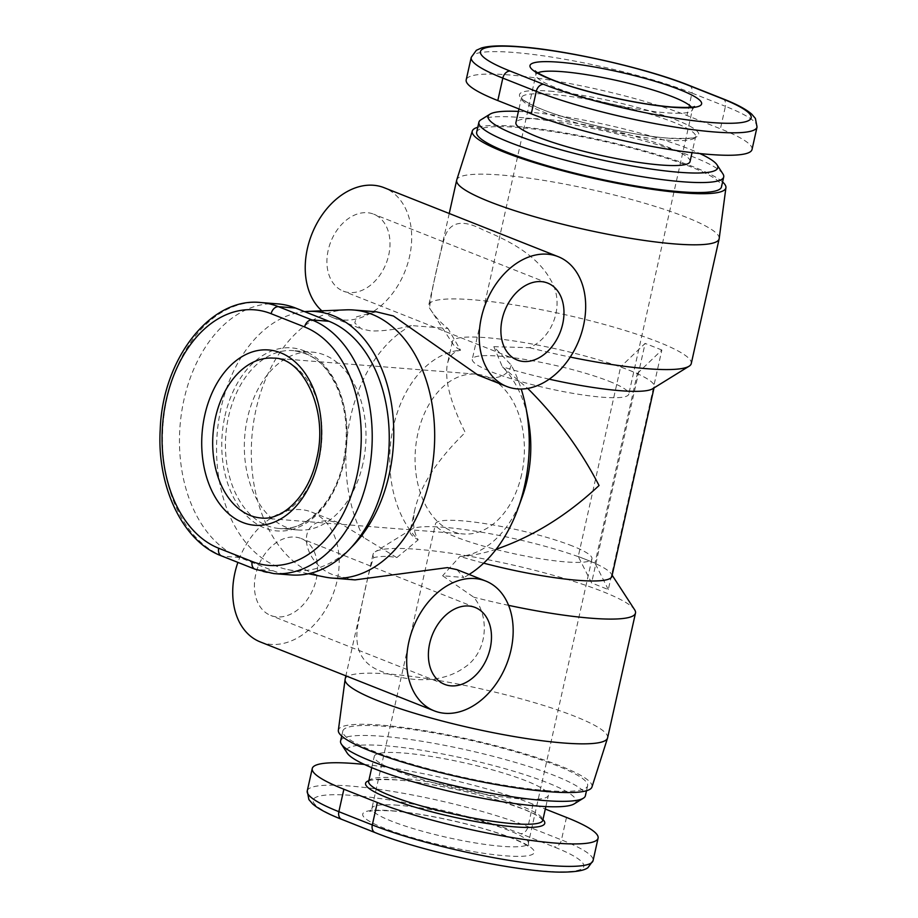 <?xml version="1.0" encoding="UTF-8"?>
<svg xmlns="http://www.w3.org/2000/svg" width="918" height="918" viewBox="0 0 918 918"><rect width="100%" height="100%" fill="white"/><g stroke="black" fill="none" stroke-linecap="round" stroke-linejoin="round"><path stroke-width="0.69" stroke-dasharray="4.59 3.44" d="M456.877 569.619L463.842 577.502L442.614 575.758L473.78 597.205C490.407 617.527 487.343 652.595 464.439 667.489C439.045 685.62 404.379 680.295 384.332 672.458C362.53 665.63 353.694 649.898 357.859 625.261C361.967 602.919 368.91 569.389 373.764 557.582C381.016 556.033 388.693 556.033 396.794 557.605L340.44 523.49L328.621 520.575C291.155 521.022 306.279 567.68 335.426 575.483L355.036 579.889M260.242 641.911A69.825 50.146 111.6 0 0 270.89 644.367A69.825 50.146 111.6 0 0 335.093 588.323A69.825 50.146 111.6 0 0 311.672 512.083A69.825 50.146 111.6 0 0 301.012 509.628A69.825 50.146 111.6 0 0 237.888 562.401M346.178 309.848A134.476 91.364 -85.5 0 0 252.748 428.499A134.476 91.364 -85.5 0 0 313.99 573.796A134.476 91.364 -85.5 0 0 325.052 577.078M376.242 311.787L356.574 316.813L354.773 322.975L361.508 328.942L371.01 330.939C383.081 331.249 396.507 329.447 411.298 325.546L447.995 328.506C440.789 322.964 434.639 316.148 429.544 308.069C431.529 289.227 439.837 254.573 444.369 238.221C449.43 221.651 462.385 218.909 483.235 229.993C503.156 238.416 535.848 252.542 550.961 280.449C565.213 304.237 553.026 337.365 529.548 347.692L493.827 346.671L511.303 365.169A134.476 91.364 94.5 0 1 521.217 389.037M363.826 537.879A134.476 91.364 94.5 0 1 411.298 325.546M321.862 310.823A69.825 50.146 111.6 0 0 332.741 317.548A69.825 50.146 111.6 0 0 343.401 320.003A69.825 50.146 111.6 0 0 407.592 263.948A69.825 50.146 111.6 0 0 384.172 187.72M511.303 365.169C508.561 373.844 501.389 378.113 489.764 377.986L477.957 375.072M351.009 547.679A129.943 88.289 94.5 0 1 287.816 569.608A129.943 88.289 94.5 0 1 277.133 566.429A129.943 88.289 94.5 0 1 217.646 428.672A129.943 88.289 94.5 0 1 304.615 311.627M469.109 574.461A134.476 91.364 94.5 0 1 463.842 577.502M362.874 463.923A89.218 60.622 94.5 0 1 298.132 529.996A89.218 60.622 94.5 0 1 247.447 418.183A89.218 60.622 94.5 0 1 312.189 352.11A89.218 60.622 94.5 0 1 362.874 463.923M277.821 303.881A129.3 87.853 -85.5 0 0 181.557 412.641A129.3 87.853 -85.5 0 0 239.736 557.536L273.197 570.789A129.3 87.853 -85.5 0 0 290.891 574.932M521.585 474.606A80.164 54.472 94.5 0 1 463.406 533.978A80.164 54.472 94.5 0 1 417.862 433.526A80.164 54.472 94.5 0 1 476.04 374.154A80.164 54.472 94.5 0 1 521.585 474.606M396.794 557.605L418.183 539.853A103.436 70.284 94.5 0 1 393.352 426.813A103.436 70.284 94.5 0 1 460.561 350.228A103.436 15.526 -167.4 0 1 453.044 344.181L429.544 308.069A134.476 20.173 12.6 0 1 428.798 304.914A134.476 20.173 12.6 0 1 473.045 299.784A134.476 20.173 12.6 0 1 615.967 327.76A134.476 20.173 12.6 0 1 691.265 363.574M719.196 238.554A134.476 20.173 12.6 0 0 643.07 202.775A134.476 20.173 12.6 0 0 500.93 175.028A134.476 20.173 12.6 0 0 456.751 179.894M529.548 347.692A134.476 20.173 12.6 0 0 570.25 357.079M477.785 127.246A129.943 19.496 -167.4 0 1 515.009 126.282A129.943 19.496 -167.4 0 1 722.581 181.971M476.671 132.226A125.422 18.819 -167.4 0 1 517.936 127.441A125.422 18.819 -167.4 0 1 651.241 153.536A125.422 18.819 -167.4 0 1 721.468 186.939M722.902 173.858A125.422 18.819 12.6 0 0 644.895 141.108A125.422 18.819 12.6 0 0 520.173 117.458A125.422 18.819 12.6 0 0 480.94 119.776M518.418 111.422A117.665 17.66 -167.4 0 1 526.863 111.962A117.665 17.66 -167.4 0 1 699.872 153.547M690.038 161.579A89.218 13.391 12.6 0 0 640.087 137.815A89.218 13.391 12.6 0 0 545.258 119.248A89.218 13.391 12.6 0 0 515.905 122.656M752.026 149.508A129.3 19.404 12.6 0 0 720.412 128.784L686.962 115.519A129.3 19.404 12.6 0 0 549.641 80.027A129.3 19.404 12.6 0 0 466.195 79.843M609.185 381.303A80.164 12.026 -167.4 0 1 628.784 394.155A80.164 12.026 -167.4 0 1 577.043 394.04A80.164 12.026 -167.4 0 1 491.91 372.031A80.164 12.026 -167.4 0 1 472.311 359.179A80.164 12.026 -167.4 0 1 524.052 359.294A80.164 12.026 -167.4 0 1 609.185 381.303M388.727 255.02A41.379 29.72 111.6 0 0 373.695 214.169A41.379 29.72 111.6 0 0 328.196 250.235A41.379 29.72 111.6 0 0 343.217 291.098A41.379 29.72 111.6 0 0 388.727 255.02M522.067 497.372A103.436 70.284 94.5 0 1 459.964 556.411L442.614 575.758M493.827 346.671L502.353 366.775A103.436 70.284 94.5 0 1 528.217 419.526M508.595 605.352A134.476 20.173 -167.4 0 1 473.78 597.205M373.764 557.582A134.476 20.173 -167.4 0 1 373.029 554.426A134.476 20.173 -167.4 0 1 375.21 551.775A134.476 20.173 -167.4 0 1 417.265 549.297A134.476 20.173 -167.4 0 1 550.995 574.645A134.476 20.173 -167.4 0 1 634.636 609.77M345.134 679.182A134.476 20.173 -167.4 0 1 389.381 674.053A134.476 20.173 -167.4 0 1 532.314 702.029A134.476 20.173 -167.4 0 1 607.601 737.854M591.961 787.013A129.943 19.496 12.6 0 0 520.036 752.37A129.943 19.496 12.6 0 0 381.154 725.117A129.943 19.496 12.6 0 0 338.352 730.326M546.348 790.559A125.422 18.819 12.6 0 0 587.612 785.774A125.422 18.819 12.6 0 0 517.385 752.37A125.422 18.819 12.6 0 0 384.08 726.276A125.422 18.819 12.6 0 0 342.816 731.061A125.422 18.819 12.6 0 0 413.043 764.465A125.422 18.819 12.6 0 0 546.348 790.559M340.589 741.044A125.422 18.819 -167.4 0 1 381.854 736.259A125.422 18.819 -167.4 0 1 515.159 762.353A125.422 18.819 -167.4 0 1 585.386 795.757M574.22 803.87A117.665 17.66 12.6 0 0 518.027 772.543A117.665 17.66 12.6 0 0 385.193 745.726A117.665 17.66 12.6 0 0 347.233 753.127M519.026 798.752A89.218 13.391 -167.4 0 1 424.196 780.185A89.218 13.391 -167.4 0 1 374.246 756.421A89.218 13.391 -167.4 0 1 403.599 753.024A89.218 13.391 -167.4 0 1 498.428 771.579A89.218 13.391 -167.4 0 1 548.379 795.344A89.218 13.391 -167.4 0 1 519.026 798.752M364.412 764.453A129.3 19.404 -167.4 0 1 533.025 804.179L545.315 809.056M572.373 545.981A80.164 12.026 12.6 0 0 487.24 523.971A80.164 12.026 12.6 0 0 435.499 523.857A80.164 12.026 12.6 0 0 455.099 536.709A80.164 12.026 12.6 0 0 540.232 558.718A80.164 12.026 12.6 0 0 591.972 558.832A80.164 12.026 12.6 0 0 572.373 545.981M316.217 579.396A41.379 29.72 111.6 0 0 301.196 538.533A41.379 29.72 111.6 0 0 255.686 574.611A41.379 29.72 111.6 0 0 270.718 615.462A41.379 29.72 111.6 0 0 316.217 579.396M414.993 508.939L410.002 531.258A103.436 15.526 -167.4 0 0 418.183 539.853C413.329 531.694 412.262 521.39 414.993 508.939C420.914 484.83 437.656 459.356 465.231 432.493C450.371 402.486 444.427 379.639 447.399 363.93C449.223 356.023 453.618 351.456 460.561 350.228L447.995 328.506M453.044 344.181A103.436 15.526 -167.4 0 1 452.39 341.622A103.436 15.526 -167.4 0 1 519.152 341.771A103.436 15.526 -167.4 0 1 629.002 370.172A103.436 15.526 -167.4 0 1 654.282 386.753A103.436 15.526 -167.4 0 1 652.606 388.784M549.228 379.168A103.436 15.526 -167.4 0 1 502.353 366.775L527.701 388.406M496.168 549.251C483.017 553.52 470.945 555.906 459.964 556.411A103.436 15.526 -167.4 0 0 483.66 563.159M410.002 531.258A103.436 15.526 -167.4 0 1 411.689 529.216A103.436 15.526 -167.4 0 1 484.096 532.635A103.436 15.526 -167.4 0 1 586.613 559.796A103.436 15.526 -167.4 0 1 611.239 573.819A103.436 15.526 -167.4 0 1 611.893 576.378M578.248 556.492L594.979 563.113L637.356 373.488L620.637 366.856L578.248 556.492L591.582 582.93L645.125 343.401L620.637 366.856M637.356 373.488L661.855 350.022L608.313 589.563L591.582 582.93M661.855 350.022L645.125 343.401M608.313 589.563L594.979 563.113M343.963 462.42A89.218 60.622 -85.5 0 0 293.278 350.619A89.218 60.622 -85.5 0 0 228.536 416.692A89.218 60.622 -85.5 0 0 279.21 528.493A89.218 60.622 -85.5 0 0 343.963 462.42M224.967 415.877A91.8 62.378 94.5 0 1 304.156 350.825A91.8 62.378 94.5 0 1 343.745 462.936A91.8 62.378 94.5 0 1 264.556 527.988A91.8 62.378 94.5 0 1 224.967 415.877M260.792 302.538A129.3 87.853 -85.5 0 0 164.54 411.298A129.3 87.853 -85.5 0 0 222.718 556.193L256.168 569.447A7.757 5.577 -68.4 0 1 254.986 569.171M273.197 570.789L256.168 569.447A129.3 87.853 -85.5 0 0 273.862 573.589M239.736 557.536L222.718 556.193A7.757 5.577 -68.4 0 1 221.536 555.918M476.04 374.154L273.656 358.146A80.164 54.472 94.5 0 1 319.189 458.61A80.164 54.472 94.5 0 1 261.01 517.981L463.406 533.978M666.261 140.029A89.218 13.391 12.6 0 0 695.615 136.633A89.218 13.391 12.6 0 0 645.664 112.868A89.218 13.391 12.6 0 0 550.834 94.302A89.218 13.391 12.6 0 0 521.481 97.71A89.218 13.391 12.6 0 0 571.444 121.474A89.218 13.391 12.6 0 0 666.261 140.029M549.721 91.146A91.8 13.77 -167.4 0 1 676.256 119.983A91.8 13.77 -167.4 0 1 668.499 138.205A91.8 13.77 -167.4 0 1 541.964 109.368A91.8 13.77 -167.4 0 1 549.721 91.146M722.615 98.662A7.757 5.577 -68.4 0 1 725.438 106.327L691.977 93.062L686.962 115.519M757.04 127.051A129.3 19.404 12.6 0 0 725.438 106.327L720.412 128.784M689.154 85.408A7.757 5.577 -68.4 0 1 691.977 93.062A129.3 19.404 12.6 0 0 554.667 57.57A129.3 19.404 12.6 0 0 471.221 57.386M691.438 107.154A80.164 12.026 -167.4 0 1 692.367 109.701A80.164 12.026 -167.4 0 1 665.986 112.765A80.164 12.026 -167.4 0 1 555.493 87.577A80.164 12.026 -167.4 0 1 535.894 74.725A80.164 12.026 -167.4 0 1 537.822 72.82M368.669 781.379A89.218 13.391 -167.4 0 1 398.022 777.971A89.218 13.391 -167.4 0 1 492.851 796.537A89.218 13.391 -167.4 0 1 542.802 820.302M542.951 819.625A91.8 13.77 12.6 0 0 395.784 779.807A91.8 13.77 12.6 0 0 368.818 780.702M342.85 819.613L376.311 832.867A121.543 18.234 12.6 0 0 543.835 871.044A121.543 18.234 12.6 0 0 554.116 846.935L520.655 833.67A121.543 18.234 12.6 0 0 353.132 795.493A121.543 18.234 12.6 0 0 342.85 819.613A7.757 5.577 -68.4 0 1 341.668 819.338M376.311 832.867A7.757 5.577 -68.4 0 1 375.129 832.603M307.243 790.949A129.3 19.404 -167.4 0 1 390.689 791.132A129.3 19.404 -167.4 0 1 527.999 826.636L561.46 839.89A7.757 5.577 -68.4 0 1 554.116 846.935M566.486 817.433L561.46 839.89A129.3 19.404 -167.4 0 1 593.074 860.625M533.025 804.179L527.999 826.636A7.757 5.577 -68.4 0 1 520.655 833.67M391.607 810.743A87.921 13.196 -167.4 0 1 512.795 838.364A87.921 13.196 -167.4 0 1 505.359 855.805A87.921 13.196 -167.4 0 1 384.172 828.185A87.921 13.196 -167.4 0 1 391.607 810.743M398.297 805.247A80.164 12.026 12.6 0 0 371.916 808.299A80.164 12.026 12.6 0 0 391.516 821.151A80.164 12.026 12.6 0 0 502.02 846.327A80.164 12.026 12.6 0 0 528.389 843.275A80.164 12.026 12.6 0 0 508.79 830.423A80.164 12.026 12.6 0 0 398.297 805.247M332.741 317.548L361.508 328.942M287.816 569.608L308.459 573.75M298.132 529.996L279.21 528.493C304.856 531.832 334.691 503.316 343.114 462.523C348.565 436.681 346.889 412.48 338.088 389.932C328.816 369.093 317.1 354.13 293.278 350.619L312.189 352.11M449.235 213.492L428.798 304.914M518.968 108.955L521.493 97.572L522.721 99.155C525.486 101.852 532.119 105.318 542.618 109.563C572.821 121.83 633.868 135.726 668.143 138.113C687.307 138.767 696.487 138.239 695.672 136.507L692.034 152.663M694.524 106.477L692.367 109.701L628.784 394.155M535.309 70.881L535.894 74.725L472.311 359.179M517.201 360.028L343.217 291.098M547.679 283.088L373.695 214.169M311.672 512.083L340.44 523.49M373.029 554.426L345.879 675.843M341.703 736.041L342.816 731.061M371.733 767.655L374.246 756.421M586.499 790.754L587.612 785.774M542.79 820.44L540.472 817.915C537.202 815.333 531.109 812.246 522.181 808.655L498.451 800.462C466.493 790.582 422.991 781.872 396.14 779.887C376.977 779.233 367.808 779.772 368.611 781.505M545.866 806.578L548.379 795.344M591.972 558.832L528.389 843.275L528.975 847.119C530.019 847.957 525.704 841.99 493.402 831.685C462.901 821.897 419.274 812.958 392.663 810.984C378.4 810.273 370.757 810.456 369.759 811.535L371.916 808.299L435.499 523.857M444.691 684.392L270.718 615.462M475.168 607.464L301.196 538.533M654.282 386.753L654.029 387.912M452.39 341.622L447.399 363.93M411.689 529.216L375.21 551.775M611.239 573.819L612.157 575.23"/><path stroke-width="1.38" d="M444.874 713.297A69.825 50.146 -68.4 0 1 434.214 710.842A69.825 50.146 -68.4 0 1 410.794 634.602A69.825 50.146 -68.4 0 1 474.985 578.558A69.825 50.146 -68.4 0 1 485.645 581.014A69.825 50.146 -68.4 0 1 509.065 657.254A69.825 50.146 -68.4 0 1 444.874 713.297M308.459 573.75L325.052 577.078A134.476 91.364 -85.5 0 0 332.396 578.099L355.036 579.889L447.387 567.622L456.877 569.619L485.645 581.014M237.888 562.401A69.825 50.146 111.6 0 0 260.242 641.911L434.214 710.842M332.396 578.099A134.476 91.364 -85.5 0 0 432.504 464.99A134.476 91.364 -85.5 0 0 371.997 314.3A134.476 91.364 -85.5 0 0 353.591 309.997A134.476 91.364 -85.5 0 0 346.178 309.848L308.241 311.374A129.943 88.289 94.5 0 1 333.188 315.677A129.943 88.289 94.5 0 1 393.225 418.688A129.943 88.289 94.5 0 1 351.009 547.679M506.713 386.467A69.825 50.146 -68.4 0 1 483.304 310.238A69.825 50.146 -68.4 0 1 547.495 254.194A69.825 50.146 -68.4 0 1 558.155 256.65A69.825 50.146 -68.4 0 1 581.576 332.878A69.825 50.146 -68.4 0 1 517.373 388.922A69.825 50.146 -68.4 0 1 506.713 386.467L477.957 375.072L393.432 315.999L376.242 311.787L353.591 309.997M558.155 256.65L384.172 187.72A69.825 50.146 111.6 0 0 373.523 185.264A69.825 50.146 111.6 0 0 312.315 232.977A69.825 50.146 111.6 0 0 321.862 310.823M304.615 311.627A129.943 88.289 94.5 0 1 308.241 311.374M521.217 389.037A134.476 91.364 94.5 0 1 525.911 407.592A134.476 91.364 94.5 0 1 517.913 508.801A134.476 91.364 94.5 0 1 469.109 574.461M295.516 308.023A129.3 87.853 -85.5 0 0 277.821 303.881L260.792 302.538C210.601 296.835 162.52 358.904 160.214 429.486C156.668 486.643 182.716 541.448 221.536 555.918A7.757 5.577 -68.4 0 1 218.713 548.253A121.543 82.586 94.5 0 1 166.307 399.835A121.543 82.586 94.5 0 1 271.143 313.715A7.757 5.577 -68.4 0 1 278.487 306.681L295.516 308.023L328.965 321.277A129.3 87.853 -85.5 0 1 387.155 466.172A129.3 87.853 -85.5 0 1 290.891 574.932L273.862 573.589A129.3 87.853 -85.5 0 0 370.126 464.829A129.3 87.853 -85.5 0 0 311.948 319.934L278.487 306.681A129.3 87.853 -85.5 0 0 260.792 302.538M472.322 130.987L456.751 179.894A134.476 20.173 12.6 0 0 456.682 180.157A134.476 20.173 12.6 0 0 531.981 215.971A134.476 20.173 12.6 0 0 674.902 243.947A134.476 20.173 12.6 0 0 719.15 238.818A134.476 20.173 12.6 0 0 719.196 238.554L725.931 187.674A129.943 19.496 -167.4 0 1 683.13 192.883A129.943 19.496 -167.4 0 1 544.248 165.63A129.943 19.496 -167.4 0 1 472.322 130.987A129.943 19.496 -167.4 0 1 477.785 127.246M570.25 357.079A134.476 20.173 12.6 0 0 647.018 368.703A134.476 20.173 12.6 0 0 689.074 366.225A134.476 20.173 12.6 0 0 691.265 363.574L719.15 238.818M722.581 181.971A129.943 19.496 -167.4 0 1 725.931 187.674M723.705 176.967L721.468 186.939A125.422 18.819 -167.4 0 1 680.204 191.724A125.422 18.819 -167.4 0 1 546.899 165.63A125.422 18.819 -167.4 0 1 476.671 132.226L478.898 122.243A125.422 18.819 12.6 0 0 549.125 155.658A125.422 18.819 12.6 0 0 682.43 181.753A125.422 18.819 12.6 0 0 723.705 176.967A125.422 18.819 12.6 0 0 722.902 173.858L717.061 164.873A117.665 17.66 -167.4 0 1 679.09 172.274A117.665 17.66 -167.4 0 1 546.256 145.469A117.665 17.66 -167.4 0 1 490.063 114.13A117.665 17.66 -167.4 0 1 518.418 111.422M699.872 153.547A117.665 17.66 -167.4 0 1 717.061 164.873M490.063 114.13L480.94 119.776A125.422 18.819 12.6 0 0 478.898 122.243M518.968 108.955L515.905 122.656A89.218 13.391 12.6 0 0 565.855 146.421A89.218 13.391 12.6 0 0 660.685 164.988A89.218 13.391 12.6 0 0 690.038 161.579L692.034 152.663M471.221 57.386L466.195 79.843A129.3 19.404 12.6 0 0 497.808 100.567L531.258 113.821A129.3 19.404 12.6 0 0 668.579 149.324A129.3 19.404 12.6 0 0 752.026 149.508L757.04 127.051L755.399 118.433L751.727 114.153C746.059 109.196 736.351 104.032 722.615 98.662L689.154 85.408C647.913 68.712 568.506 50.513 520.965 46.829C502.479 45.257 489.305 45.648 481.468 47.988L476.339 50.295L471.221 57.386A129.3 19.404 12.6 0 0 502.823 78.11A7.757 5.577 -68.4 0 1 510.178 71.076A121.543 18.234 -167.4 0 1 520.449 46.956A121.543 18.234 -167.4 0 1 687.972 85.133A7.757 5.577 -68.4 0 1 689.154 85.408M562.7 323.951A41.379 29.72 -68.4 0 1 517.201 360.028A41.379 29.72 -68.4 0 1 502.169 319.166A41.379 29.72 -68.4 0 1 547.679 283.088A41.379 29.72 -68.4 0 1 562.7 323.951M525.911 407.592L528.217 419.526A103.436 70.284 94.5 0 1 522.067 497.372L517.913 508.801M612.157 575.23L634.636 609.77A134.476 20.173 -167.4 0 1 635.485 613.098A134.476 20.173 -167.4 0 1 591.249 618.227A134.476 20.173 -167.4 0 1 508.595 605.352M635.485 613.098L607.601 737.854A134.476 20.173 -167.4 0 1 607.532 738.106A134.476 20.173 -167.4 0 1 563.354 742.983A134.476 20.173 -167.4 0 1 421.224 715.237A134.476 20.173 -167.4 0 1 345.088 679.446A134.476 20.173 -167.4 0 1 345.134 679.182L345.879 675.843M345.088 679.446L338.352 730.326A129.943 19.496 12.6 0 0 411.918 764.912A129.943 19.496 12.6 0 0 549.274 791.718A129.943 19.496 12.6 0 0 591.961 787.013L607.532 738.106M586.499 790.754L585.386 795.757A125.422 18.819 -167.4 0 1 583.343 798.224A125.422 18.819 -167.4 0 1 544.122 800.542A125.422 18.819 -167.4 0 1 419.388 776.892A125.422 18.819 -167.4 0 1 341.381 744.142A125.422 18.819 -167.4 0 1 340.589 741.044L341.703 736.041M341.381 744.142L347.233 753.127A117.665 17.66 12.6 0 0 420.421 783.857A117.665 17.66 12.6 0 0 537.432 806.038A117.665 17.66 12.6 0 0 574.22 803.87L583.343 798.224M545.315 809.056L566.486 817.433A129.3 19.404 -167.4 0 1 598.088 838.168A129.3 19.404 -167.4 0 1 514.642 837.985A129.3 19.404 -167.4 0 1 377.332 802.481L343.871 789.228A129.3 19.404 -167.4 0 1 312.258 768.492A129.3 19.404 -167.4 0 1 364.412 764.453M490.201 648.315A41.379 29.72 -68.4 0 1 444.691 684.392A41.379 29.72 -68.4 0 1 429.67 643.529A41.379 29.72 -68.4 0 1 475.168 607.464A41.379 29.72 -68.4 0 1 490.201 648.315M689.074 366.225L652.606 388.784A103.436 15.526 -167.4 0 1 549.228 379.168M527.701 388.406C556.629 417.151 580.417 449.51 599.052 485.507C567.072 515.457 532.773 536.697 496.168 549.251M654.029 387.912L611.893 576.378A103.436 15.526 -167.4 0 1 483.66 563.159M271.143 313.715L304.604 326.969A7.757 5.577 -68.4 0 1 311.948 319.934L328.965 321.277M304.604 326.969A121.543 82.586 94.5 0 1 357.01 475.386A121.543 82.586 94.5 0 1 252.175 561.518L218.713 548.253M221.536 555.918L254.986 569.171A7.757 5.577 -68.4 0 1 252.175 561.518M204.783 415.074A87.921 59.739 -85.5 0 0 242.696 522.445A87.921 59.739 -85.5 0 0 318.535 460.147A87.921 59.739 -85.5 0 0 280.621 352.776A87.921 59.739 -85.5 0 0 204.783 415.074M215.478 417.518A80.164 54.472 94.5 0 1 273.656 358.146C302.011 357.136 329.137 409.428 316.641 458.908C308.712 496.638 281.975 520.954 261.01 517.981A80.164 54.472 94.5 0 1 215.478 417.518M687.972 85.133L721.433 98.387A7.757 5.577 -68.4 0 1 722.615 98.662M721.433 98.387A121.543 18.234 -167.4 0 1 711.152 122.507A121.543 18.234 -167.4 0 1 543.628 84.33L510.178 71.076M497.808 100.567L502.823 78.11L536.284 91.364A7.757 5.577 -68.4 0 1 543.628 84.33M531.258 113.821L536.284 91.364A129.3 19.404 12.6 0 0 673.594 126.868A129.3 19.404 12.6 0 0 757.04 127.051M558.924 62.194A87.921 13.196 12.6 0 0 551.489 79.648A87.921 13.196 12.6 0 0 672.676 107.268A87.921 13.196 12.6 0 0 680.112 89.815A87.921 13.196 12.6 0 0 558.924 62.194M537.822 72.82A80.164 12.026 -167.4 0 1 562.275 71.673A80.164 12.026 -167.4 0 1 672.768 96.849A80.164 12.026 -167.4 0 1 691.438 107.154M542.779 820.394L542.802 820.302A89.218 13.391 -167.4 0 1 513.449 823.698A89.218 13.391 -167.4 0 1 418.619 805.143A89.218 13.391 -167.4 0 1 368.669 781.379L371.733 767.655M368.818 780.702A91.8 13.77 12.6 0 0 407.626 804.914A91.8 13.77 12.6 0 0 514.562 826.854A91.8 13.77 12.6 0 0 542.951 819.625M377.332 802.481L372.306 824.938A129.3 19.404 -167.4 0 0 509.616 860.441A129.3 19.404 -167.4 0 0 593.074 860.625L587.91 867.717C585.994 869.082 581.553 871.744 564.49 872.1C522.881 873.133 423.473 852.306 375.129 832.603A7.757 5.577 -68.4 0 1 372.306 824.938L338.857 811.684L343.871 789.228M375.129 832.603L341.668 819.338A7.757 5.577 -68.4 0 1 338.857 811.684A129.3 19.404 -167.4 0 1 307.243 790.949L312.258 768.492M254.986 569.171L273.862 573.589M456.682 180.157L449.235 213.492M535.309 70.881C534.414 71.03 546.21 79.43 579.901 89.057C613.247 98.501 643.816 104.491 671.62 107.016C685.884 107.727 693.526 107.544 694.524 106.477M542.802 820.302L545.866 806.578M341.668 819.338C327.967 813.979 318.271 808.827 312.59 803.881L308.884 799.578L307.243 790.949M593.074 860.625L598.088 838.168"/></g></svg>
